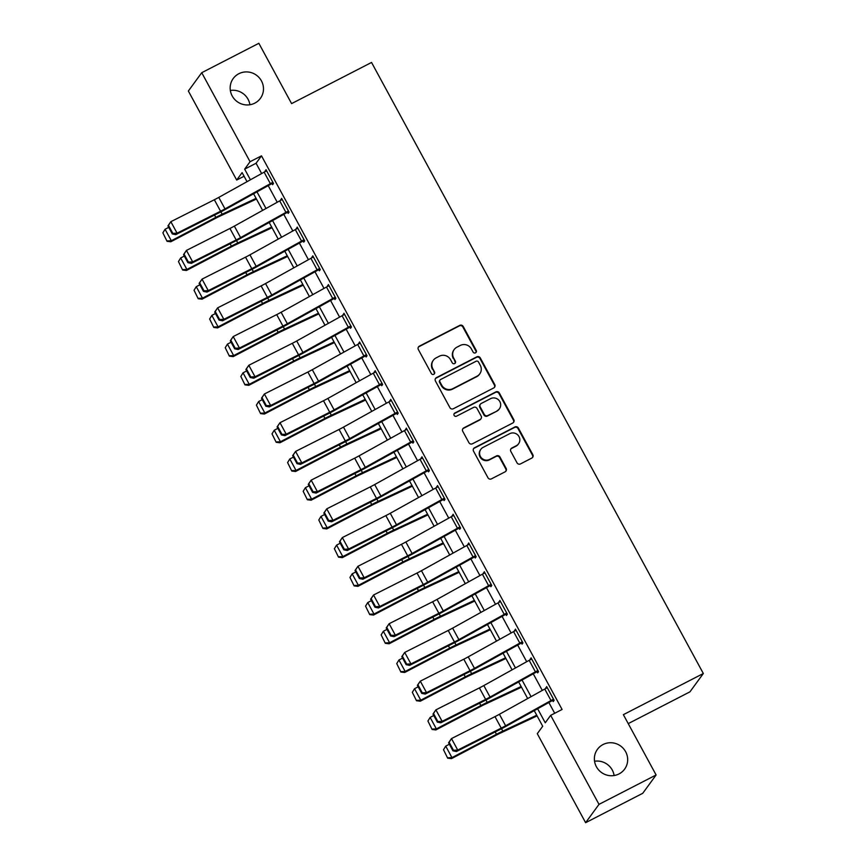 <?xml version="1.0" encoding="UTF-8"?>
<svg xmlns="http://www.w3.org/2000/svg" width="866" height="866" viewBox="0 0 866 866"><rect width="100%" height="100%" fill="white"/><g stroke="black" fill="none" stroke-linecap="round" stroke-linejoin="round"><path stroke-width="1.3" d="M475.51 352.83A1.808 1.754 36.1 0 0 476.224 350.438L463.213 326.482A2.576 2.511 36.1 0 0 459.749 325.378L419.382 346.162A2.576 2.511 36.1 0 0 418.365 349.572L431.376 373.527A1.808 1.754 36.1 0 0 434.407 373.776A1.808 1.754 36.1 0 0 434.515 371.915L432.838 368.808A8.249 8.021 36.1 0 1 436.096 357.896L439.452 356.164A8.249 8.021 36.1 0 1 450.547 359.693L452.236 362.789A1.808 1.754 36.1 0 0 455.256 363.049A1.808 1.754 36.1 0 0 455.375 361.176L453.687 358.08A8.249 8.021 36.1 0 1 456.945 347.169L460.311 345.437A8.249 8.021 36.1 0 1 471.407 348.955L473.085 352.061A1.808 1.754 36.1 0 0 475.51 352.83M475.91 352.549A1.808 1.754 36.1 0 0 475.867 350.936L462.855 326.98A2.576 2.511 36.1 0 0 459.391 325.876L419.025 346.649A2.576 2.511 36.1 0 0 418.365 347.147M434.202 374.015A1.808 1.754 36.1 0 0 434.158 372.402L432.838 368.808M455.061 363.276A1.808 1.754 36.1 0 0 455.007 361.674L453.687 358.08M603.05 744.533A16.822 16.357 36.1 0 0 598.579 769.874A16.822 16.357 36.1 0 0 624.613 769.149A16.822 16.357 36.1 0 0 603.05 744.533M238.832 73.729A16.822 16.357 36.1 0 0 234.372 99.081A16.822 16.357 36.1 0 0 260.406 98.356A16.822 16.357 36.1 0 0 238.832 73.729M517.013 462.812A2.576 2.511 36.1 0 0 520.477 463.916L531.8 458.082A2.576 2.511 36.1 0 0 532.817 454.672L518.377 428.064A2.576 2.511 36.1 0 0 514.902 426.97L474.546 447.744A2.576 2.511 36.1 0 0 473.529 451.154L487.969 477.761A2.576 2.511 36.1 0 0 491.433 478.855L505.116 471.818A2.576 2.511 36.1 0 0 506.134 468.409L499.953 457.021A2.576 2.511 36.1 0 0 496.489 455.917L489.701 459.413A6.896 6.712 36.1 0 1 480.857 449.313A6.896 6.712 36.1 0 1 483.152 447.354L509.728 433.671A6.896 6.712 36.1 0 1 518.572 443.771A6.896 6.712 36.1 0 1 516.277 445.741L511.849 448.014A2.576 2.511 36.1 0 0 510.832 451.424L517.013 462.812M244.082 176.242L236.689 180.052L188.355 91.027L201.735 72.701L258.847 43.3L291.593 103.606L371.546 62.449L703.333 673.51L623.368 714.667L656.114 774.973L599.001 804.362L585.622 822.7L537.288 733.686L542.711 726.249L534.235 710.629M201.735 72.701L250.068 161.715L244.645 169.151L250.426 179.792M537.624 708.745L545.244 722.785L550.668 715.348L562.088 709.471L261.489 155.837L250.068 161.715M550.668 715.348L599.001 804.362M493.728 387.957A2.576 2.511 36.1 0 0 494.746 384.547L480.294 357.939A2.576 2.511 36.1 0 0 476.83 356.835L436.464 377.608A2.576 2.511 36.1 0 0 435.446 381.018L449.898 407.626A2.576 2.511 36.1 0 0 453.362 408.73L493.728 387.957M499.336 393.002L513.776 419.609A2.576 2.511 36.1 0 1 512.759 423.019L472.403 443.793A2.576 2.511 36.1 0 1 468.928 442.699L462.747 431.311A2.576 2.511 36.1 0 1 463.765 427.901L480.143 419.469A2.576 2.511 36.1 0 0 481.16 416.059L477.058 408.514A2.576 2.511 36.1 0 0 473.583 407.41L456.544 416.178A1.808 1.754 36.1 0 1 454.228 413.537A1.808 1.754 36.1 0 1 454.834 413.028L495.872 391.897A2.576 2.511 36.1 0 1 499.336 393.002L498.968 393.5L513.419 420.107L513.776 419.609M261.489 155.837L256.065 163.263L261.651 173.546M268.211 185.627L277.239 202.265M283.799 214.335L292.827 230.973M299.387 243.054L308.426 259.692M314.975 271.772L324.014 288.41M330.574 300.491L339.602 317.118M346.162 329.199L355.19 345.837M361.75 357.918L370.789 374.556M377.349 386.637L386.377 403.264M392.937 415.344L401.965 431.982M408.525 444.063L417.564 460.701M424.124 472.782L433.152 489.42M439.712 501.501L448.74 518.128M455.3 530.209L464.338 546.847M470.887 558.927L479.926 575.565M486.486 587.646L495.514 604.273M502.074 616.354L511.102 632.992M517.662 645.073L526.701 661.711M533.261 673.791L542.289 690.418M548.849 702.499L554.695 713.27M270.354 183.657L264.119 172.172A9.201 0.942 151.5 0 1 266.631 170.819L272.866 182.304A9.201 0.942 151.5 0 0 270.354 183.657L224.998 208.89A13.142 1.342 -28.5 0 1 220.581 211.228L177.086 233.181L175.766 234.632L219.271 212.679A19.712 2.013 151.5 0 0 225.885 209.161L271.967 183.549L272.584 184.696L273.494 183.462L266.014 169.671L265.407 171.468M285.942 212.376L279.707 200.88A9.201 0.942 151.5 0 1 282.229 199.537L288.465 211.023A9.201 0.942 151.5 0 0 285.942 212.376L240.586 237.598A13.142 1.342 -28.5 0 1 236.18 239.947L192.674 261.9L191.364 263.351L234.859 241.387A19.712 2.013 151.5 0 0 241.473 237.879L287.555 212.267L288.183 213.415L289.082 212.17L281.602 198.39L280.995 200.187M301.541 241.084L295.306 229.598A9.201 0.942 151.5 0 1 297.817 228.256L304.053 239.741A9.201 0.942 151.5 0 0 301.541 241.084L256.174 266.317A13.142 1.342 -28.5 0 1 251.768 268.655L208.262 290.619L206.952 292.069L250.447 270.105A19.712 2.013 151.5 0 0 257.072 266.598L303.143 240.975L303.771 242.123L304.68 240.889L297.19 227.109L296.594 228.895M317.129 269.802L310.894 258.317A9.201 0.942 151.5 0 1 313.405 256.975L319.641 268.46A9.201 0.942 151.5 0 0 317.129 269.802L271.772 295.035A13.142 1.342 -28.5 0 1 267.356 297.374L223.861 319.337L222.54 320.777L266.046 298.824A19.712 2.013 151.5 0 0 272.66 295.306L318.742 269.694L319.359 270.841L320.268 269.607L312.788 255.816L312.182 257.613M332.717 298.521L326.482 287.036A9.201 0.942 151.5 0 1 328.993 285.683L335.239 297.168A9.201 0.942 151.5 0 0 332.717 298.521L287.36 323.754A13.142 1.342 -28.5 0 1 282.944 326.092L239.449 348.045L238.139 349.496L281.634 327.532A19.712 2.013 151.5 0 0 288.248 324.025L334.33 298.413L334.958 299.56L335.856 298.315L328.376 284.535L327.77 286.332M348.316 327.229L342.081 315.744A9.201 0.942 151.5 0 1 344.592 314.401L350.827 325.887A9.201 0.942 151.5 0 0 348.316 327.229L302.948 352.462A13.142 1.342 -28.5 0 1 298.543 354.8L255.037 376.764L253.727 378.215L297.222 356.251A19.712 2.013 151.5 0 0 303.847 352.743L349.918 327.121L350.546 328.279L351.455 327.034L343.964 313.254L343.358 315.04M363.904 355.948L357.669 344.462A9.201 0.942 151.5 0 1 360.18 343.12L366.415 354.605A9.201 0.942 151.5 0 0 363.904 355.948L318.547 381.181A13.142 1.342 -28.5 0 1 314.131 383.519L270.636 405.483L269.315 406.923L312.821 384.969A19.712 2.013 151.5 0 0 319.435 381.462L365.517 355.839L366.134 356.987L367.043 355.753L359.552 341.973L358.957 343.759M379.492 384.666L373.257 373.181A9.201 0.942 151.5 0 1 375.768 371.828L382.014 383.313A9.201 0.942 151.5 0 0 379.492 384.666L334.135 409.899A13.142 1.342 -28.5 0 1 329.719 412.238L286.224 434.191L284.903 435.641L328.409 413.688A19.712 2.013 151.5 0 0 335.023 410.17L381.105 384.558L381.733 385.706L382.631 384.472L375.151 370.68L374.545 372.477M395.091 413.374L388.845 401.889A9.201 0.942 151.5 0 1 391.367 400.547L397.602 412.032A9.201 0.942 151.5 0 0 395.091 413.374L349.723 438.607A13.142 1.342 -28.5 0 1 345.317 440.956L301.812 462.909L300.502 464.36L343.997 442.396A19.712 2.013 151.5 0 0 350.622 438.889L396.693 413.277L397.321 414.424L398.219 413.179L390.739 399.399L390.133 401.196M410.679 442.093L404.444 430.608A9.201 0.942 151.5 0 1 406.955 429.265L413.19 440.751A9.201 0.942 151.5 0 0 410.679 442.093L365.311 467.326A13.142 1.342 -28.5 0 1 360.905 469.664L317.4 491.628L316.09 493.079L359.596 471.115A19.712 2.013 151.5 0 0 366.21 467.608L412.292 441.985L412.909 443.132L413.818 441.898L406.327 428.118L405.732 429.904M426.267 470.812L420.032 459.326A9.201 0.942 151.5 0 1 422.543 457.973L428.778 469.469A9.201 0.942 151.5 0 0 426.267 470.812L380.91 496.045A13.142 1.342 -28.5 0 1 376.494 498.383L332.999 520.347L331.678 521.787L375.184 499.834A19.712 2.013 151.5 0 0 381.798 496.315L427.88 470.703L428.497 471.851L429.406 470.617L421.926 456.826L421.32 458.623M441.855 499.53L435.62 488.045A9.201 0.942 151.5 0 1 438.142 486.692L444.377 498.177A9.201 0.942 151.5 0 0 441.855 499.53L396.498 524.753A13.142 1.342 -28.5 0 1 392.092 527.102L348.587 549.055L347.277 550.505L390.772 528.541A19.712 2.013 151.5 0 0 397.386 525.034L443.468 499.422L444.096 500.57L444.994 499.325L437.514 485.545L436.908 487.341M457.454 528.238L451.218 516.753A9.201 0.942 151.5 0 1 453.73 515.411L459.965 526.896A9.201 0.942 151.5 0 0 457.454 528.238L412.086 553.471A13.142 1.342 -28.5 0 1 407.68 555.81L364.175 577.774L362.865 579.224L406.36 557.26A19.712 2.013 151.5 0 0 412.985 553.753L459.056 528.13L459.684 529.278L460.593 528.043L453.102 514.263L452.507 516.049M473.042 556.957L466.806 545.472A9.201 0.942 151.5 0 1 469.318 544.129L475.553 555.615A9.201 0.942 151.5 0 0 473.042 556.957L427.685 582.19A13.142 1.342 -28.5 0 1 423.268 584.528L379.773 606.492L378.453 607.932L421.959 585.979A19.712 2.013 151.5 0 0 428.573 582.461L474.655 556.849L475.272 557.996L476.181 556.762L468.701 542.971L468.095 544.768M488.63 585.676L482.394 574.19A9.201 0.942 151.5 0 1 484.906 572.837L491.152 584.323A9.201 0.942 151.5 0 0 488.63 585.676L443.273 610.909A13.142 1.342 -28.5 0 1 438.856 613.247L395.361 635.2L394.052 636.651L437.546 614.698A19.712 2.013 151.5 0 0 444.161 611.18L490.243 585.568L490.87 586.715L491.769 585.47L484.289 571.69L483.683 573.487M504.228 614.384L497.993 602.898A9.201 0.942 151.5 0 1 500.505 601.556L506.74 613.041A9.201 0.942 151.5 0 0 504.228 614.384L458.861 639.617A13.142 1.342 -28.5 0 1 454.455 641.966L410.949 663.919L409.64 665.369L453.135 643.406A19.712 2.013 151.5 0 0 459.759 639.898L505.831 614.275L506.458 615.434L507.368 614.189L499.877 600.409L499.271 602.195M519.817 643.102L513.581 631.617A9.201 0.942 151.5 0 1 516.093 630.275L522.328 641.76A9.201 0.942 151.5 0 0 519.817 643.102L474.46 668.336A13.142 1.342 -28.5 0 1 470.043 670.674L426.548 692.638L425.228 694.077L468.733 672.124A19.712 2.013 151.5 0 0 475.347 668.617L521.429 642.994L522.046 644.142L522.956 642.908L515.465 629.127L514.869 630.913M535.404 671.821L529.169 660.336A9.201 0.942 151.5 0 1 531.681 658.983L537.927 670.468A9.201 0.942 151.5 0 0 535.404 671.821L490.048 697.054A13.142 1.342 -28.5 0 1 485.631 699.392L442.136 721.346L440.816 722.796L484.321 700.843A19.712 2.013 151.5 0 0 490.935 697.325L537.017 671.713L537.645 672.86L538.544 671.626L531.064 657.835L530.457 659.632M551.003 700.54L544.757 689.044A9.201 0.942 151.5 0 1 547.28 687.701L553.515 699.187A9.201 0.942 151.5 0 0 551.003 700.54L505.636 725.762A13.142 1.342 -28.5 0 1 501.23 728.111L457.724 750.064L456.414 751.515L499.909 729.551A19.712 2.013 151.5 0 0 506.534 726.044L552.605 700.432L553.233 701.579L554.132 700.334L546.652 686.554L546.045 688.351M628.229 723.619L689.942 691.847L703.333 673.51M656.114 774.973L642.734 793.299L585.622 822.7M614.124 775.535A16.822 16.357 36.1 0 0 594.563 761.257M249.906 104.743A16.822 16.357 36.1 0 0 230.345 90.465M247.026 181.676L242.112 172.615L236.689 180.052M527.675 698.548L518.637 681.921M512.087 669.84L503.049 653.202M496.489 641.121L487.461 624.483M480.901 612.403L471.873 595.776M465.313 583.695L456.274 567.057M449.714 554.976L440.686 538.338M434.126 526.257L425.098 509.63M418.538 497.549L409.499 480.911M402.939 468.831L393.911 452.193M387.351 440.112L378.323 423.474M371.763 411.393L362.724 394.766M356.175 382.685L347.136 366.047M340.576 353.967L331.548 337.329M324.988 325.248L315.96 308.621M309.4 296.54L300.361 279.902M293.801 267.821L284.773 251.183M278.213 239.103L269.185 222.465M262.625 210.395L253.586 193.757M256.986 191.873L266.014 208.5M272.574 220.581L281.602 237.219M288.161 249.3L297.2 265.938M303.75 278.018L312.788 294.646M319.348 306.726L328.376 323.364M334.936 335.445L343.964 352.083M350.524 364.164L359.563 380.802M366.123 392.872L375.151 409.51M381.711 421.59L390.739 438.228M397.299 450.309L406.338 466.947M412.898 479.028L421.926 495.655M428.486 507.736L437.514 524.374M444.074 536.455L453.113 553.093M459.662 565.173L468.701 581.8M475.261 593.881L484.289 610.519M490.849 622.6L499.877 639.238M506.437 651.319L515.476 667.957M522.036 680.027L531.064 696.665M256.065 163.263L244.645 169.151M265.104 170.916L266.338 170.277M280.692 199.624L281.926 198.996M296.291 228.343L297.525 227.715M311.879 257.061L313.113 256.423M327.467 285.78L328.701 285.141M343.066 314.488L344.289 313.86M358.654 343.207L359.888 342.568M374.242 371.925L375.476 371.287M389.841 400.633L391.064 400.005M405.429 429.352L406.663 428.713M421.017 458.071L422.251 457.432M436.605 486.779L437.839 486.151M452.204 515.497L453.438 514.869M467.792 544.216L469.026 543.577M483.38 572.935L484.614 572.296M498.978 601.643L500.202 601.015M514.566 630.361L515.8 629.723M530.154 659.08L531.388 658.441M545.753 687.788L546.976 687.16M454.195 349.518L453.838 350.016A8.249 8.021 36.1 0 0 453.329 358.567M433.346 360.245L432.978 360.743A8.249 8.021 36.1 0 0 432.47 369.306M494.389 387.459A2.576 2.511 36.1 0 0 494.378 385.045L479.937 358.437A2.576 2.511 36.1 0 0 476.462 357.333L436.107 378.106A2.576 2.511 36.1 0 0 435.446 378.604M478.508 362.031A1.808 1.754 36.1 0 0 476.073 361.263L440.642 379.503A1.808 1.754 36.1 0 0 439.939 381.884L441.714 385.154A8.249 8.021 36.1 0 0 452.799 388.682L477.025 376.212A8.249 8.021 36.1 0 0 480.273 365.3L478.508 362.031M440.047 380.012L439.679 380.51A1.808 1.754 36.1 0 0 439.571 382.382L439.939 381.884M479.775 373.863L479.407 374.361A8.249 8.021 36.1 0 1 476.657 376.71L452.442 389.17A8.249 8.021 36.1 0 1 441.346 385.651L439.571 382.382M513.43 422.521A2.576 2.511 36.1 0 0 513.419 420.107M480.998 418.743L480.63 419.231A2.576 2.511 36.1 0 1 479.775 419.967L463.407 428.389A2.576 2.511 36.1 0 0 462.747 428.887M498.968 393.5A2.576 2.511 36.1 0 0 495.504 392.395L454.466 413.515A1.808 1.754 36.1 0 0 454.076 413.796M497.127 410.733A6.896 6.712 36.1 0 0 498.957 400.33A6.896 6.712 36.1 0 0 490.578 398.663L481.215 403.48A2.576 2.511 36.1 0 0 480.197 406.89L484.3 414.446A2.576 2.511 36.1 0 0 487.764 415.55L496.759 411.22A6.896 6.712 36.1 0 0 499.065 409.261L499.422 408.763M480.349 404.216L479.991 404.714A2.576 2.511 36.1 0 0 479.829 407.388L480.197 406.89M496.759 411.22L487.396 416.048A2.576 2.511 36.1 0 1 483.932 414.944L479.829 407.388M518.572 443.771L518.214 444.269A6.896 6.712 36.1 0 1 515.909 446.228L511.481 448.512A2.576 2.511 36.1 0 0 510.821 449.01M480.857 449.313L480.489 449.811A6.896 6.712 36.1 0 0 489.344 459.911L489.701 459.413M505.776 471.32A2.576 2.511 36.1 0 0 505.776 468.907L499.585 457.519A2.576 2.511 36.1 0 0 496.121 456.414L489.344 459.911M532.46 457.584A2.576 2.511 36.1 0 0 532.46 455.17L518.009 428.562A2.576 2.511 36.1 0 0 514.545 427.458L474.178 448.242A2.576 2.511 36.1 0 0 473.518 448.74M162.873 232.857L167.041 241.311L162.873 232.857L165.07 229.252L168.708 227.347M165.07 229.252L171.316 240.737L215.818 217.398A19.712 2.013 -28.5 0 1 222.194 214.227L256.087 198.346M167.235 240.9L171.316 240.737L170.819 241.766L167.041 241.311M256.455 199.028L219.574 216.305A13.142 1.342 151.5 0 0 215.331 218.427L170.819 241.766M271.967 183.549L273.201 182.91M167.939 225.918L170.851 221.696L177.086 233.181L172.821 233.376L168.459 225.333L167.939 225.918L172.302 233.95L172.821 233.376M264.119 172.172L218.762 197.405A13.142 1.342 -28.5 0 1 214.346 199.743L170.851 221.696L168.459 225.333M172.302 233.95L175.766 234.632M178.461 261.575L182.629 270.019L178.461 261.575L180.669 257.971L184.306 256.065M180.669 257.971L186.904 269.456L231.406 246.117A19.712 2.013 -28.5 0 1 237.782 242.945L271.675 227.054M182.823 269.607L186.904 269.456L186.417 270.484L182.629 270.019M272.043 227.736L235.162 245.024A13.142 1.342 151.5 0 0 230.919 247.146L186.417 270.484M194.049 290.283L198.217 298.738L194.049 290.283L196.257 286.689L199.894 284.784M196.257 286.689L202.492 298.175L247.005 274.836A19.712 2.013 -28.5 0 1 253.37 271.664L287.263 255.773M198.411 298.326L202.492 298.175L202.005 299.192L198.217 298.738M287.631 256.455L250.761 273.743A13.142 1.342 151.5 0 0 246.518 275.853L202.005 299.192M209.637 319.002L213.815 327.456L209.637 319.002L211.845 315.397L215.482 313.492M211.845 315.397L218.08 326.883L262.593 303.544A19.712 2.013 -28.5 0 1 268.958 300.372L302.851 284.492M214.01 327.045L218.08 326.883L217.593 327.911L213.815 327.456M303.23 285.174L266.349 302.461A13.142 1.342 151.5 0 0 262.106 304.572L217.593 327.911M287.555 212.267L288.789 211.629M183.527 254.626L186.439 250.415L192.674 261.9L188.42 262.095L184.047 254.052L183.527 254.626L187.89 262.669L188.42 262.095M279.707 200.88L234.35 226.113A13.142 1.342 -28.5 0 1 229.934 228.462L186.439 250.415L184.047 254.052M187.89 262.669L191.364 263.351M303.143 240.975L304.377 240.347M199.115 283.344L202.027 279.133L208.262 290.619L204.008 290.803L199.645 282.771L199.115 283.344L203.478 291.387L204.008 290.803M295.306 229.598L249.938 254.831A13.142 1.342 -28.5 0 1 245.533 257.17L202.027 279.133L199.645 282.771M203.478 291.387L206.952 292.069M318.742 269.694L319.976 269.055M214.703 312.063L217.626 307.852L223.861 319.337L219.596 319.522L215.233 311.479L214.703 312.063L219.076 320.106L219.596 319.522M310.894 258.317L265.537 283.55A13.142 1.342 -28.5 0 1 261.121 285.888L217.626 307.852L215.233 311.479M219.076 320.106L222.54 320.777M225.236 347.721L229.403 356.164L225.236 347.721L227.444 344.116L231.081 342.211M227.444 344.116L233.679 355.601L278.181 332.263A19.712 2.013 -28.5 0 1 284.557 329.091L318.45 313.211M229.598 355.764L233.679 355.601L233.192 356.63L229.403 356.164M318.818 313.893L281.937 331.169A13.142 1.342 151.5 0 0 277.694 333.291L233.192 356.63M334.33 298.413L335.564 297.774M230.302 340.782L233.214 336.56L239.449 348.045L235.195 348.24L230.821 340.197L230.302 340.782L234.664 348.814L235.195 348.24M326.482 287.036L281.125 312.258A13.142 1.342 -28.5 0 1 276.709 314.607L233.214 336.56L230.821 340.197M234.664 348.814L238.139 349.496M240.824 376.429L244.991 384.883L240.824 376.429L243.032 372.835L246.669 370.929M243.032 372.835L249.267 384.32L293.78 360.981A19.712 2.013 -28.5 0 1 300.145 357.81L334.038 341.918M245.186 384.472L249.267 384.32L248.78 385.338L244.991 384.883M334.406 342.6L297.536 359.888A13.142 1.342 151.5 0 0 293.282 361.999L248.78 385.338M349.918 327.121L351.152 326.493M245.89 369.49L248.802 365.279L255.037 376.764L250.783 376.959L246.42 368.916L245.89 369.49L250.252 377.533L250.783 376.959M342.081 315.744L296.713 340.977A13.142 1.342 -28.5 0 1 292.307 343.315L248.802 365.279L246.42 368.916M250.252 377.533L253.727 378.215M256.412 405.147L260.59 413.602L256.412 405.147L258.62 401.553L262.257 399.637M258.62 401.553L264.855 413.039L309.368 389.7A19.712 2.013 -28.5 0 1 315.733 386.517L349.626 370.637M260.785 413.19L264.855 413.039L264.368 414.056L260.59 413.602M350.005 371.319L313.124 388.607A13.142 1.342 151.5 0 0 308.881 390.718L264.368 414.056M365.517 355.839L366.751 355.212M261.478 398.208L264.39 393.998L270.636 405.483L266.371 405.667L262.008 397.624L261.478 398.208L265.851 406.251L266.371 405.667M357.669 344.462L312.301 369.695A13.142 1.342 -28.5 0 1 307.895 372.034L264.39 393.998L262.008 397.624M265.851 406.251L269.315 406.923M272.011 433.866L276.178 442.31L272.011 433.866L274.219 430.261L277.856 428.356M274.219 430.261L280.454 441.747L324.956 418.408A19.712 2.013 -28.5 0 1 331.332 415.236L365.225 399.356M276.373 441.909L280.454 441.747L279.956 442.775L276.178 442.31M365.593 400.038L328.712 417.315A13.142 1.342 151.5 0 0 324.469 419.436L279.956 442.775M381.105 384.558L382.339 383.919M277.077 426.927L279.989 422.705L286.224 434.191L281.97 434.386L277.596 426.343L277.077 426.927L281.439 434.959L281.97 434.386M373.257 373.181L327.9 398.414A13.142 1.342 -28.5 0 1 323.483 400.752L279.989 422.705L277.596 426.343M281.439 434.959L284.903 435.641M287.599 462.585L291.766 471.028L287.599 462.585L289.807 458.98L293.444 457.075M289.807 458.98L296.042 470.465L340.555 447.127A19.712 2.013 -28.5 0 1 346.92 443.955L380.813 428.064M291.961 470.617L296.042 470.465L295.555 471.494L291.766 471.028M381.181 428.746L344.311 446.033A13.142 1.342 151.5 0 0 340.057 448.144L295.555 471.494M396.693 413.277L397.927 412.638M292.665 455.635L295.577 451.424L301.812 462.909L297.558 463.104L293.195 455.061L292.665 455.635L297.027 463.678L297.558 463.104M388.845 401.889L343.488 427.122A13.142 1.342 -28.5 0 1 339.082 429.471L295.577 451.424L293.195 455.061M297.027 463.678L300.502 464.36M303.187 491.293L307.354 499.747L303.187 491.293L305.395 487.699L309.032 485.783M305.395 487.699L311.63 499.184L356.142 475.845A19.712 2.013 -28.5 0 1 362.508 472.674L396.401 456.783M307.56 499.336L311.63 499.184L311.143 500.202L307.354 499.747M396.769 457.465L359.899 474.752A13.142 1.342 151.5 0 0 355.655 476.863L311.143 500.202M412.292 441.985L413.515 441.357M308.253 484.354L311.165 480.143L317.4 491.628L313.146 491.812L308.783 483.78L308.253 484.354L312.626 492.397L313.146 491.812M404.444 430.608L359.076 455.841A13.142 1.342 -28.5 0 1 354.67 458.179L311.165 480.143L308.783 483.78M312.626 492.397L316.09 493.079M318.785 520.011L322.953 528.466L318.785 520.011L320.983 516.407L324.62 514.501M320.983 516.407L327.229 527.892L371.731 504.553A19.712 2.013 -28.5 0 1 378.106 501.382L412 485.501M323.148 528.054L327.229 527.892L326.731 528.92L322.953 528.466M412.368 486.183L375.487 503.471A13.142 1.342 151.5 0 0 371.243 505.582L326.731 528.92M427.88 470.703L429.114 470.065M323.852 513.073L326.763 508.851L332.999 520.347L328.734 520.531L324.371 512.488L323.852 513.073L328.214 521.115L328.734 520.531M420.032 459.326L374.675 484.559A13.142 1.342 -28.5 0 1 370.258 486.898L326.763 508.851L324.371 512.488M328.214 521.115L331.678 521.787M334.373 548.73L338.541 557.174L334.373 548.73L336.582 545.125L340.219 543.22M336.582 545.125L342.817 556.611L387.319 533.272A19.712 2.013 -28.5 0 1 393.694 530.1L427.588 514.209M338.736 556.762L342.817 556.611L342.33 557.639L338.541 557.174M427.956 514.902L391.075 532.179A13.142 1.342 151.5 0 0 386.831 534.3L342.33 557.639M443.468 499.422L444.702 498.784M339.44 541.78L342.351 537.57L348.587 549.055L344.332 549.25L339.959 541.207L339.44 541.78L343.802 549.823L344.332 549.25M435.62 488.045L390.263 513.267A13.142 1.342 -28.5 0 1 385.846 515.616L342.351 537.57L339.959 541.207M343.802 549.823L347.277 550.505M349.961 577.438L354.129 585.892L349.961 577.438L352.17 573.844L355.807 571.939M352.17 573.844L358.405 585.329L402.917 561.991A19.712 2.013 -28.5 0 1 409.282 558.819L443.175 542.928M354.324 585.481L358.405 585.329L357.918 586.347L354.129 585.892M443.544 543.61L406.674 560.897A13.142 1.342 151.5 0 0 402.43 563.008L357.918 586.347M459.056 528.13L460.29 527.502M355.028 570.499L357.939 566.288L364.175 577.774L359.92 577.958L355.558 569.925L355.028 570.499L359.39 578.542L359.92 577.958M451.218 516.753L405.851 541.986A13.142 1.342 -28.5 0 1 401.445 544.324L357.939 566.288L355.558 569.925M359.39 578.542L362.865 579.224M365.549 606.157L369.728 614.611L365.549 606.157L367.758 602.552L371.395 600.647M367.758 602.552L373.993 614.048L418.505 590.699A19.712 2.013 -28.5 0 1 424.87 587.527L458.764 571.647M369.923 614.2L373.993 614.048L373.506 615.066L369.728 614.611M459.142 572.329L422.262 589.616A13.142 1.342 151.5 0 0 418.018 591.727L373.506 615.066M474.655 556.849L475.889 556.21M370.616 599.218L373.538 595.007L379.773 606.492L375.508 606.676L371.146 598.633L370.616 599.218L374.989 607.261L375.508 606.676M466.806 545.472L421.45 570.705A13.142 1.342 -28.5 0 1 417.033 573.043L373.538 595.007L371.146 598.633M374.989 607.261L378.453 607.932M381.148 634.875L385.316 643.319L381.148 634.875L383.357 631.271L386.994 629.365M383.357 631.271L389.592 642.756L434.093 619.417A19.712 2.013 -28.5 0 1 440.469 616.246L474.362 600.365M385.511 642.918L389.592 642.756L389.105 643.784L385.316 643.319M474.73 601.047L437.85 618.324A13.142 1.342 151.5 0 0 433.606 620.446L389.105 643.784M490.243 585.568L491.477 584.929M386.214 627.937L389.126 623.715L395.361 635.2L391.107 635.395L386.734 627.352L386.214 627.937L390.577 635.969L391.107 635.395M482.394 574.19L437.038 599.413A13.142 1.342 -28.5 0 1 432.621 601.762L389.126 623.715L386.734 627.352M390.577 635.969L394.052 636.651M396.736 663.594L400.904 672.038L396.736 663.594L398.945 659.989L402.582 658.084M398.945 659.989L405.18 671.475L449.692 648.136A19.712 2.013 -28.5 0 1 456.057 644.964L489.95 629.073M401.099 671.626L405.18 671.475L404.693 672.492L400.904 672.038M490.318 629.755L453.448 647.043A13.142 1.342 151.5 0 0 449.194 649.154L404.693 672.492M505.831 614.275L507.065 613.648M401.802 656.644L404.714 652.434L410.949 663.919L406.695 664.114L402.333 656.071L401.802 656.644L406.165 664.687L406.695 664.114M497.993 602.898L452.626 628.131A13.142 1.342 -28.5 0 1 448.22 630.47L404.714 652.434L402.333 656.071M406.165 664.687L409.64 665.369M412.324 692.302L416.503 700.756L412.324 692.302L414.533 688.708L418.17 686.792M414.533 688.708L420.768 700.193L465.28 676.855A19.712 2.013 -28.5 0 1 471.645 673.683L505.538 657.792M416.698 700.345L420.768 700.193L420.281 701.211L416.503 700.756M505.917 658.474L469.036 675.761A13.142 1.342 151.5 0 0 464.793 677.872L420.281 701.211M521.429 642.994L522.663 642.366M417.39 685.363L420.302 681.152L426.548 692.638L422.283 692.822L417.921 684.779L417.39 685.363L421.764 693.406L422.283 692.822M513.581 631.617L468.214 656.85A13.142 1.342 -28.5 0 1 463.808 659.188L420.302 681.152L417.921 684.779M421.764 693.406L425.228 694.077M427.923 721.021L432.091 729.464L427.923 721.021L430.131 717.416L433.769 715.511M430.131 717.416L436.367 728.901L480.868 705.563A19.712 2.013 -28.5 0 1 487.244 702.391L521.137 686.511M432.286 729.064L436.367 728.901L435.869 729.93L432.091 729.464M521.505 687.193L484.624 704.469A13.142 1.342 151.5 0 0 480.381 706.591L435.869 729.93M537.017 671.713L538.251 671.074M432.989 714.082L435.901 709.86L442.136 721.346L437.882 721.54L433.509 713.497L432.989 714.082L437.352 722.114L437.882 721.54M529.169 660.336L483.813 685.569A13.142 1.342 -28.5 0 1 479.396 687.907L435.901 709.86L433.509 713.497M437.352 722.114L440.816 722.796M443.511 749.74L447.679 758.183L443.511 749.74L445.719 746.135L449.357 744.23M445.719 746.135L451.955 757.62L496.467 734.281A19.712 2.013 -28.5 0 1 502.832 731.11L536.725 715.219M447.874 757.772L451.955 757.62L451.467 758.648L447.679 758.183M537.093 715.901L500.223 733.188A13.142 1.342 151.5 0 0 495.969 735.31L451.467 758.648M552.605 700.432L553.839 699.793M448.577 742.79L451.489 738.579L457.724 750.064L453.47 750.259L449.108 742.216L448.577 742.79L452.94 750.833L453.47 750.259M544.757 689.044L499.401 714.277A13.142 1.342 -28.5 0 1 494.995 716.626L451.489 738.579L449.108 742.216M452.94 750.833L456.414 751.515M214.552 215.06L215.818 217.398M220.895 211.845L222.194 214.227M224.998 208.89L218.762 197.405M220.581 211.228L214.346 199.743M230.139 243.779L231.406 246.117M236.483 240.564L237.782 242.945M245.727 272.487L247.005 274.836M252.082 269.272L253.37 271.664M261.326 301.206L262.593 303.544M267.67 297.991L268.958 300.372M240.586 237.598L234.35 226.113M236.18 239.947L229.934 228.462M256.174 266.317L249.938 254.831M251.768 268.655L245.533 257.17M271.772 295.035L265.537 283.55M267.356 297.374L261.121 285.888M276.914 329.924L278.181 332.263M283.258 326.709L284.557 329.091M287.36 323.754L281.125 312.258M282.944 326.092L276.709 314.607M292.502 358.632L293.78 360.981M298.846 355.417L300.145 357.81M302.948 352.462L296.713 340.977M298.543 354.8L292.307 343.315M308.09 387.351L309.368 389.7M314.445 384.136L315.733 386.517M318.547 381.181L312.301 369.695M314.131 383.519L307.895 372.034M323.689 416.07L324.956 418.408M330.033 412.855L331.332 415.236M334.135 409.899L327.9 398.414M329.719 412.238L323.483 400.752M339.277 444.788L340.555 447.127M345.621 441.573L346.92 443.955M349.723 438.607L343.488 427.122M345.317 440.956L339.082 429.471M354.865 473.496L356.142 475.845M361.219 470.281L362.508 472.674M365.311 467.326L359.076 455.841M360.905 469.664L354.67 458.179M370.464 502.215L371.731 504.553M376.807 499L378.106 501.382M380.91 496.045L374.675 484.559M376.494 498.383L370.258 486.898M386.052 530.934L387.319 533.272M392.395 527.719L393.694 530.1M396.498 524.753L390.263 513.267M392.092 527.102L385.846 515.616M401.64 559.642L402.917 561.991M407.994 556.427L409.282 558.819M412.086 553.471L405.851 541.986M407.68 555.81L401.445 544.324M417.239 588.36L418.505 590.699M423.582 585.145L424.87 587.527M427.685 582.19L421.45 570.705M423.268 584.528L417.033 573.043M432.827 617.079L434.093 619.417M439.17 613.864L440.469 616.246M443.273 610.909L437.038 599.413M438.856 613.247L432.621 601.762M448.415 645.787L449.692 648.136M454.758 642.583L456.057 644.964M458.861 639.617L452.626 628.131M454.455 641.966L448.22 630.47M464.003 674.506L465.28 676.855M470.357 671.291L471.645 673.683M474.46 668.336L468.214 656.85M470.043 670.674L463.808 659.188M479.602 703.224L480.868 705.563M485.945 700.009L487.244 702.391M490.048 697.054L483.813 685.569M485.631 699.392L479.396 687.907M495.19 731.943L496.467 734.281M501.533 728.728L502.832 731.11M505.636 725.762L499.401 714.277M501.23 728.111L494.995 716.626"/></g></svg>
